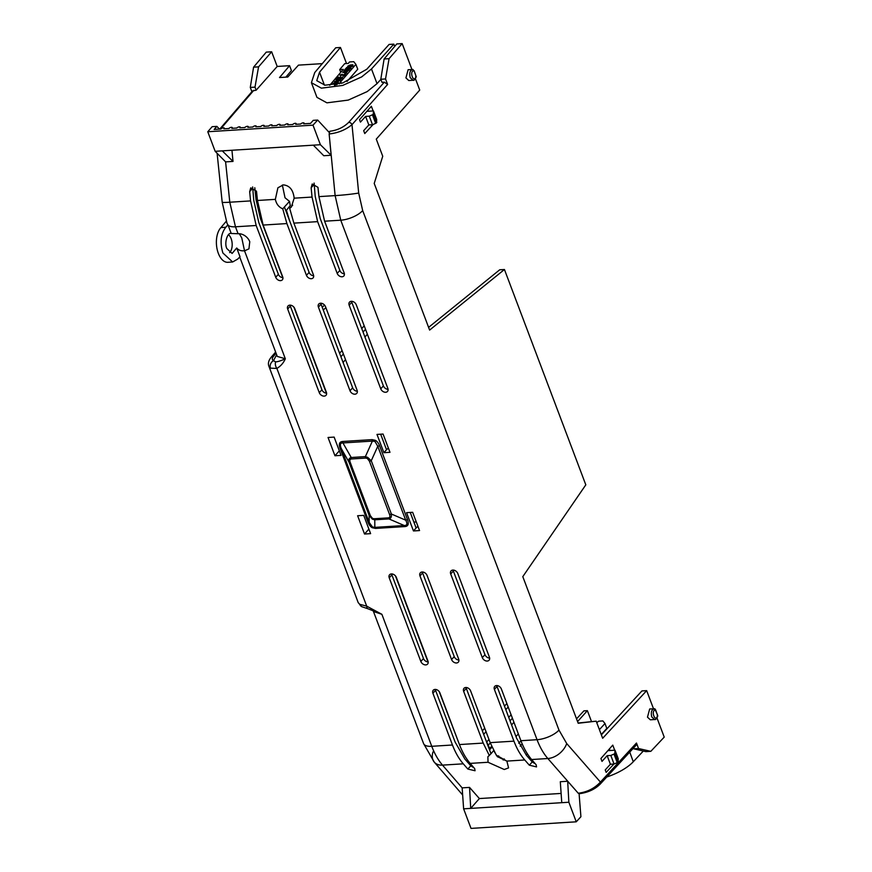 <?xml version="1.0" encoding="UTF-8"?>
<svg xmlns="http://www.w3.org/2000/svg" width="872" height="872" viewBox="0 0 872 872"><rect width="100%" height="100%" fill="white"/><g stroke="black" fill="none" stroke-linecap="round" stroke-linejoin="round"><path stroke-width="1.31" d="M411.944 69.466L402.166 43.6L389.076 58.675L385.533 78.949L387.615 84.453L384.323 82.153L348.713 122.353A2.856 2.049 41.5 0 1 351.994 124.652L358.686 193.039A17.124 1.003 174.4 0 1 335.131 195.611L318.934 196.625L317.964 187.36L312.22 184.014L311.141 187.785L312.045 197.061L294.158 198.173L291.335 207.046L289.689 208.386L291.313 206.631A11.412 8.295 41.7 0 1 291.292 206.642L292.665 205.182M294.158 198.173C293.232 189.954 289.635 185.518 283.356 184.886L277.906 187.774L275.345 199.361L257.458 200.484L256.499 191.208L250.744 187.862L249.665 191.633L250.569 200.909L256.172 225.499L275.726 277.252A4.207 3.052 -138.3 0 0 278.844 280.348A4.207 3.052 -138.3 0 0 282.365 279.803A4.207 3.052 -138.3 0 0 282.692 276.816L263.137 225.063L286.899 223.57L306.454 275.323A4.207 3.052 -138.3 0 0 309.582 278.419A4.207 3.052 -138.3 0 0 313.103 277.885A4.207 3.052 -138.3 0 0 313.43 274.887L293.875 223.134L317.637 221.641L337.192 273.394A4.207 3.052 -138.3 0 0 340.32 276.489A4.207 3.052 -138.3 0 0 343.841 275.955A4.207 3.052 -138.3 0 0 344.157 272.958L324.602 221.205L340.745 220.191L537.043 739.696C539.921 747.271 543.518 753.55 547.845 758.52L578.245 793.237C587.15 792.114 594.541 788.386 600.416 782.075L636.473 743.031L638.544 748.536L650.817 751.337L664.224 737.113L656.998 717.994M358.686 193.039L362.687 210.599L558.985 730.104A17.124 6.867 159.3 0 1 537.043 739.696L520.911 740.71L501.356 688.956A4.207 3.052 -138.3 0 0 498.261 685.872A4.207 3.052 -138.3 0 0 494.751 686.362A4.207 3.052 -138.3 0 0 494.391 689.392L513.946 741.146L490.173 742.639L470.618 690.886A4.207 3.052 -138.3 0 0 467.534 687.801A4.207 3.052 -138.3 0 0 464.013 688.281A4.207 3.052 -138.3 0 0 463.653 691.322L483.208 743.075L459.446 744.568L439.88 692.815A4.207 3.052 -138.3 0 0 436.796 689.73A4.207 3.052 -138.3 0 0 433.275 690.21A4.207 3.052 -138.3 0 0 432.915 693.251L452.47 745.004C455.348 752.569 458.955 758.847 463.283 763.818L467.85 769.049L475.055 770.75L474.684 768.614L470.172 763.392L488.048 762.27L487.862 756.776L490.99 753.724L485.857 740.143L490.075 749.266L492.026 747.13M491.666 746.323L489.639 748.459M239.31 233.729L241.784 237.958L244.509 250.755C241.086 251.136 238.492 250.22 236.715 247.997L232.115 253.436L226.873 248.596C224.082 243.419 227.363 232.083 231.244 233.489L231.462 233.456M229.63 252.629A9.984 5.505 86.1 0 0 231.145 238.677A9.984 5.505 86.1 0 0 228.486 234.699M387.615 84.453L351.994 124.652C345.704 129.863 338.074 132.969 329.136 133.983L329.812 131.247L328.962 132.184L317.68 120.064L313.244 120.347L310.508 123.41L303.718 123.835A1.82 0.73 -20.7 0 0 303.903 123.65A1.82 0.73 -20.7 0 0 304.099 123.105A1.82 0.73 -20.7 0 0 302.693 122.898A1.82 0.73 -20.7 0 0 300.884 123.846A1.82 0.73 -20.7 0 0 300.753 124.02L295.739 124.336A1.82 0.73 -20.7 0 0 295.924 124.151A1.82 0.73 -20.7 0 0 296.12 123.595A1.82 0.73 -20.7 0 0 294.714 123.388A1.82 0.73 -20.7 0 0 292.905 124.336A1.82 0.73 -20.7 0 0 292.774 124.522L287.76 124.838A1.82 0.73 -20.7 0 0 287.945 124.652A1.82 0.73 -20.7 0 0 288.142 124.097A1.82 0.73 -20.7 0 0 286.735 123.889A1.82 0.73 -20.7 0 0 284.926 124.838A1.82 0.73 -20.7 0 0 284.795 125.023L279.77 125.339A1.82 0.73 -20.7 0 0 279.967 125.154A1.82 0.73 -20.7 0 0 280.163 124.598A1.82 0.73 -20.7 0 0 278.757 124.391A1.82 0.73 -20.7 0 0 276.947 125.339A1.82 0.73 -20.7 0 0 276.816 125.524L271.792 125.841A1.82 0.73 -20.7 0 0 271.988 125.655A1.82 0.73 -20.7 0 0 272.173 125.099A1.82 0.73 -20.7 0 0 270.778 124.892A1.82 0.73 -20.7 0 0 268.968 125.841A1.82 0.73 -20.7 0 0 268.827 126.026L263.813 126.331A1.82 0.73 -20.7 0 0 263.998 126.157A1.82 0.73 -20.7 0 0 264.194 125.601A1.82 0.73 -20.7 0 0 262.788 125.394A1.82 0.73 -20.7 0 0 260.979 126.342A1.82 0.73 -20.7 0 0 260.848 126.516L255.834 126.832A1.82 0.73 -20.7 0 0 256.019 126.658A1.82 0.73 -20.7 0 0 256.215 126.102A1.82 0.73 -20.7 0 0 254.809 125.895A1.82 0.73 -20.7 0 0 253 126.843A1.82 0.73 -20.7 0 0 252.869 127.018L247.855 127.334A1.82 0.73 -20.7 0 0 248.04 127.149A1.82 0.73 -20.7 0 0 248.237 126.604A1.82 0.73 -20.7 0 0 246.831 126.396A1.82 0.73 -20.7 0 0 245.021 127.345A1.82 0.73 -20.7 0 0 244.89 127.519L239.865 127.835A1.82 0.73 -20.7 0 0 240.062 127.65A1.82 0.73 -20.7 0 0 240.247 127.105A1.82 0.73 -20.7 0 0 238.852 126.898A1.82 0.73 -20.7 0 0 237.042 127.846A1.82 0.73 -20.7 0 0 236.912 128.02L231.887 128.337A1.82 0.73 -20.7 0 0 232.072 128.151A1.82 0.73 -20.7 0 0 232.268 127.606A1.82 0.73 -20.7 0 0 230.873 127.399A1.82 0.73 -20.7 0 0 229.064 128.347A1.82 0.73 -20.7 0 0 228.922 128.522L223.908 128.838A1.82 0.73 -20.7 0 0 224.093 128.653A1.82 0.73 -20.7 0 0 224.289 128.108A1.82 0.73 -20.7 0 0 222.883 127.901A1.82 0.73 -20.7 0 0 221.074 128.849A1.82 0.73 -20.7 0 0 220.943 129.023L214.152 129.448L216.888 126.386L212.158 126.68L207.776 131.748L215.166 151.314L225.63 161.887L233.009 161.418L231.952 150.267M250.569 200.909L229.794 202.217A17.124 0.926 -5.9 0 1 222.197 202.228L227.058 223.505L227.952 224.78L225.804 227.254C220.747 233.925 219.777 242.503 222.894 252.989L232.639 261.982L237.805 259.028L240.007 256.695L236.715 247.997M232.639 261.982L227.908 262.309A18.552 10.224 -93.9 0 1 218.316 253.305A18.552 10.224 -93.9 0 1 220.943 227.581L226.262 221.259M653.499 708.729L646.664 690.635L602.661 738.279L596.197 721.166L578.201 723.259L522.797 576.643L585.81 484.843L504.441 269.502L429.623 330.074L374.219 183.447L382.732 156.241L376.268 139.128L419.726 90.078L415.443 78.731M613.899 764.025L606.16 772.396L605.233 769.943L610.389 764.243L607.163 755.686L602.007 761.387L600.917 758.498L612.765 745.124L614.695 750.225M373.183 124.445L364.769 133.558L363.678 130.669L368.834 124.969L365.597 116.412L360.441 122.113L359.515 119.66L371.363 106.275L373.129 110.951M413.034 80.257L408.761 80.529L405.927 77.902L408.118 69.706L413.077 69.531C410.091 69.956 409.132 72.659 410.2 77.63L413.034 80.257C413.993 80.736 415.061 79.559 416.238 76.714L414.08 70.632M650.327 719.803L647.482 717.166L649.684 708.969L654.632 708.805C651.657 709.23 650.697 711.933 651.755 716.904L654.589 719.531L650.327 719.803M389.076 58.675L384.105 58.991L380.802 79.254L385.533 78.949M402.166 43.6L396.782 43.938L384.105 58.991M393.828 44.134L389.097 44.428L366.807 69.215L342.816 82.927L325.038 85.205L316.743 80.66L319.534 72.18L340.451 47.48L335.72 47.775L314.759 72.529L311.413 82.698L321.376 88.159L342.707 85.423L361.651 76.921L371.494 68.975L393.828 44.134L394.689 46.412M428.61 327.36L499.711 269.797L504.441 269.502M578.114 723.019L596.197 721.166M601.375 734.856L641.934 690.929L646.664 690.635M650.817 751.337L645.836 751.642L633.813 748.83L638.544 748.536M636.473 743.031L636.211 745.102L600.165 784.146A2.856 2.071 -137.3 0 0 600.416 782.075L566.713 743.543A17.124 11.445 138.8 0 1 547.845 758.52L531.637 759.534L536.149 764.766L536.531 766.902L529.326 765.191L532.247 761.954L535.408 763.894M633.519 748.023L633.813 748.83M329.136 133.983L335.131 195.611L340.745 220.191A17.124 6.867 159.3 0 0 362.687 210.599M380.802 79.254L381.958 82.306L384.323 82.153M596.764 722.659L598.65 721.188L602.879 720.926L604.983 723.509L599.402 729.646M609.964 750.519L609.375 748.95M614.804 753.517A1.461 0.589 159.3 0 1 613.986 754.062L617.223 762.629A1.461 0.589 -20.7 0 0 618.041 762.084L618.259 758.76L615.022 750.203L614.804 753.517L618.041 762.084M607.871 750.65L615.022 750.203M610.389 764.243L614.062 764.014L610.825 755.457L607.163 755.686M610.825 755.457L613.986 754.062M614.062 764.014L617.223 762.629M368.409 111.245L367.973 110.112M347.045 81.488L357.749 69.226L355.885 64.365L353.749 61.683L349.519 61.956L348.255 63.438L344.713 63.656L339.688 69.586L343.241 69.368L329.725 85.325M373.249 114.254A1.461 0.589 159.3 0 1 372.431 114.788L375.668 123.355A1.461 0.589 -20.7 0 0 376.486 122.81L376.693 119.486L373.456 110.929L373.249 114.254L376.486 122.81M366.872 111.344L373.456 110.929M368.834 124.969L372.508 124.74L369.27 116.183L365.597 116.412M369.27 116.183L372.431 114.788M372.508 124.74L375.668 123.355M380.857 79.396L377.031 83.647L367.188 91.593L348.244 100.095L326.913 102.831L316.961 97.37L311.413 82.698M629.758 752.089L633.268 761.757L643.296 751.054M633.268 761.757A34.248 13.516 159.6 0 1 606.759 777.007M579.651 793.694L579.128 794.239L580.916 816.715L576.25 821.806L568.86 802.24L567.683 781.247L560.304 781.715L561.764 802.687L568.86 802.24M469.55 787.405L462.16 787.863L463.621 808.835L470.717 808.388L469.55 787.405L479.382 798.556L561.121 793.433M573.929 788.343L567.683 781.247M513.946 741.146C516.823 748.721 520.421 754.989 524.748 759.97L529.326 765.191M488.048 762.27L504.256 769.507L508.572 767.894L506.872 761.093L524.748 759.97M578.245 793.237L579.989 793.335M520.911 740.71C523.789 748.285 527.364 754.553 531.637 759.534M227.952 224.78L231.244 233.489L238.307 233.74A9.919 7.216 -138.3 0 1 249.763 241.729L248.945 248.847L244.738 250.744M359.722 604.307A5.712 4.992 120.3 0 0 361.684 606.661L358.218 602.65L359.722 604.307L366.698 606.138L276.882 368.431C280.697 366.153 283.52 362.937 285.329 358.784C280.915 360.79 277.699 361.815 275.672 361.858A5.712 3.75 64.8 0 0 276.882 368.431L270.484 368.158L268.925 366.338M379.614 445.832C378.513 443.052 377.075 441.21 375.309 440.316L372.104 439.63A2.856 1.591 -93.6 0 1 372.388 441.101L342.936 442.943C340.265 442.758 339.72 444.633 341.279 448.568L369.205 522.47A2.856 1.145 -20.7 0 0 367.995 522.219C369.096 524.999 370.524 526.841 372.3 527.734L375.505 528.421A2.856 1.591 86.4 0 0 374.84 527.375L404.292 525.533C407.159 525.489 407.638 523.712 405.709 520.181L377.783 446.279L374.906 441.374L372.388 441.101L365.379 456.612L367.679 457.375L371.254 460.754L377.783 446.279A2.856 1.145 -20.7 0 1 379.614 445.832L407.54 519.734A2.856 1.145 -20.7 0 0 405.709 520.181L391.375 514.011C391.735 516.867 390.918 518.502 388.923 518.916L404.292 525.533A2.856 1.591 86.4 0 1 404.957 526.579C408.194 526.263 409.055 523.985 407.54 519.734M364.529 534.024L370.611 533.642L363.711 515.363L357.618 515.744L364.529 534.024L368.9 529.097M413.47 530.95L419.552 530.568L412.641 512.289L406.559 512.671L413.47 530.95L416.108 527.974L410.232 512.442M334.957 455.762L341.039 455.38L334.14 437.101L328.046 437.482L334.957 455.762L339.328 450.835M383.898 452.688L389.98 452.317L383.07 434.038L376.987 434.42L383.898 452.688L386.536 449.723L380.661 434.191M482.314 657.608A4.284 3.107 -138.3 0 0 485.486 660.758A4.284 3.107 -138.3 0 0 489.072 660.213A4.284 3.107 -138.3 0 0 489.399 657.161L457.8 573.525A4.284 3.107 -138.3 0 0 454.661 570.397A4.284 3.107 -138.3 0 0 451.075 570.877A4.284 3.107 -138.3 0 0 450.704 573.972L482.314 657.608L484.963 654.676A4.229 3.074 -138.3 0 0 489.639 658.088M451.576 659.537A4.284 3.107 -138.3 0 0 454.759 662.687A4.284 3.107 -138.3 0 0 458.334 662.142A4.284 3.107 -138.3 0 0 458.672 659.09L427.062 575.455A4.284 3.107 -138.3 0 0 423.923 572.315A4.284 3.107 -138.3 0 0 420.348 572.806A4.284 3.107 -138.3 0 0 419.977 575.902L451.576 659.537L454.225 656.605A4.229 3.074 -138.3 0 0 458.901 660.017M420.838 661.456A4.284 3.107 -138.3 0 0 424.021 664.606A4.284 3.107 -138.3 0 0 427.607 664.061A4.284 3.107 -138.3 0 0 427.934 661.02L396.335 577.384A4.284 3.107 -138.3 0 0 393.185 574.245A4.284 3.107 -138.3 0 0 389.61 574.735A4.284 3.107 -138.3 0 0 389.239 577.831L420.838 661.456L423.487 658.534A4.229 3.074 -138.3 0 0 428.163 661.946M356.234 304.742A4.284 3.107 -138.3 0 0 353.095 301.614A4.284 3.107 -138.3 0 0 349.519 302.104A4.284 3.107 -138.3 0 0 349.149 305.189L380.748 388.825A4.284 3.107 -138.3 0 0 383.931 391.975A4.284 3.107 -138.3 0 0 387.506 391.43A4.284 3.107 -138.3 0 0 387.844 388.378L356.234 304.742M325.507 306.672A4.284 3.107 -138.3 0 0 322.357 303.532A4.284 3.107 -138.3 0 0 318.781 304.023A4.284 3.107 -138.3 0 0 318.411 307.118L350.01 390.754A4.284 3.107 -138.3 0 0 353.193 393.904A4.284 3.107 -138.3 0 0 356.768 393.359A4.284 3.107 -138.3 0 0 357.106 390.307L325.507 306.672M294.769 308.601A4.284 3.107 -138.3 0 0 291.619 305.462A4.284 3.107 -138.3 0 0 288.043 305.952A4.284 3.107 -138.3 0 0 287.673 309.048L319.272 392.673A4.284 3.107 -138.3 0 0 322.455 395.823A4.284 3.107 -138.3 0 0 326.041 395.278A4.284 3.107 -138.3 0 0 326.368 392.237L294.769 308.601M318.934 196.625L324.602 221.205M317.68 120.064L313.004 125.154L320.395 144.719L313.31 145.166L323.763 155.728L331.153 155.27L329.954 142.67M320.395 144.719L331.153 155.27M322.28 63.634L298.464 65.127L287.771 77.03L279.531 77.543L289.569 65.683L277.198 66.457L256.161 90.198L255.006 87.135L258.559 66.861L253.589 67.166L266.265 52.124L271.65 51.786L258.559 66.861M219.744 129.1L252.575 90.906L256.161 90.198M601.255 734.529L606.814 728.425L604.983 723.509M591.467 721.46L587.379 710.658L577.569 721.591M435.335 689.425A4.153 3.019 -138.3 0 0 435.564 690.319L455.119 742.072L464.907 759.098L470.771 765.812L473.932 767.752M493.781 750.759L497.291 756.58L506.97 761.191M496.811 685.566A4.153 3.019 -138.3 0 0 497.04 686.46L516.595 738.213L526.372 755.25L532.247 761.954M615.152 753.146L618.39 761.703M340.745 72.311L339.688 69.586M346.522 63.547L340.451 47.48M339.328 83.876A14.268 5.81 159 0 1 340.712 81.739L341.334 83.352M314.105 183.066L315.228 196.473L320.286 218.709L339.84 270.462A4.153 3.019 -138.3 0 0 344.386 273.819M282.354 185.017L285.024 197.78L289.504 201.378L282.746 208.822L286.899 223.57M252.64 186.924L253.752 200.32L258.82 222.567L278.375 274.32A4.153 3.019 -138.3 0 0 282.92 277.667M355.885 64.365L340.712 81.739M373.587 113.872L376.824 122.429M415.682 76.442L416.042 76.235C413.917 84.486 408.717 70.73 413.993 70.817L412.38 69.433M657.248 715.716L657.597 715.509C655.482 723.76 650.283 710.004 655.548 710.091L653.935 708.707M340.865 75.363L340.723 76.213L340.015 75.09L342.02 74.218L343.808 75.003L344.636 74.055L345.574 74.371L344.124 76.028L342.282 75.123L340.887 75.428M340.723 76.213L340.156 75.461L340.723 76.213M340.135 78.349L340.756 77.107L339.644 78.382L340.93 78.295L342.947 76.856L341.464 79.079L337.104 79.352M336.712 79.287L338.183 77.194L339.121 77.51L338.292 78.469M340.462 80.235L334.379 81.554L338.903 80.159L335.982 79.723L336.396 79.232L340.462 80.235M337.987 80.366L335.982 79.723M337.3 83.799L338.391 82.164L337.3 83.799L335.12 84.41L333.257 83.603M335.12 84.41L333.115 83.243L333.115 83.93M346.827 72.409L346.555 73.259L342.554 72.191L348.528 70.458L346.882 71.221L345.977 72.267L346.827 72.409L346.413 72.888L342.554 72.191M348.528 70.458L346.369 72.332M347.688 68.441L346.358 68.354L346.631 67.526L350.969 68.201L347.961 69.171M350.5 68.735L346.391 69.052L349.552 69.291L349.247 70.174L343.971 71.09L344.244 70.251L347.863 69.651L344.963 69.433L345.497 68.812L349.203 68.18L346.217 67.994M346.402 69.891L344.963 69.433M351.972 65.662L350.228 66.327L350.991 64.92L352.844 64.801L352.659 65.803L349.149 67.188L347.786 66.13L350.163 65.008L348.429 66.49M352.844 64.801L352.8 66.163L352.986 65.171L352.8 66.163L349.291 67.547L347.928 66.49M347.786 66.13L347.656 66.959M350.163 65.008L348.582 66.643M453.124 570.081A4.229 3.074 -138.3 0 0 453.364 571.04L484.963 654.676M351.558 301.298A4.229 3.074 -138.3 0 0 351.798 302.257L383.397 385.893A4.229 3.074 -138.3 0 0 388.073 389.304M587.379 710.658L583.891 710.876L576.534 718.844M452.47 745.004L431.76 746.301C434.583 753.768 438.158 760.046 442.496 765.126L463.283 763.818M576.25 821.806L471.022 828.4L463.621 808.835M561.764 802.687L470.717 808.388L479.382 798.556M490.173 742.639L496.299 755.174L506.872 761.093M489.53 749.855L491.001 753.713L493.672 750.541M459.446 744.568C462.324 752.133 465.899 758.411 470.172 763.392M489.366 755.61L483.208 743.075M373.227 610.901L423.574 743.565A17.124 6.867 -20.7 0 0 431.76 746.301L381.882 614.302L366.698 606.138A5.712 2.289 104.1 0 0 367.919 608.754L381.882 614.302L373.707 611.599M485.857 740.143L466.302 688.389L463.653 691.322M466.073 687.496A4.153 3.019 -138.3 0 0 466.302 688.389M312.045 197.061L317.637 221.641M289.689 208.386L293.875 223.134M306.454 275.323L309.113 272.391A4.153 3.019 -138.3 0 0 313.648 275.748M309.113 272.391L284.425 207.067A11.412 8.295 41.7 0 1 284.425 207.067L285.885 210.926M257.458 200.484L263.137 225.063M282.746 208.822C278.8 207.133 276.337 203.983 275.345 199.361M225.597 161.854L229.794 202.217L235.462 226.796L256.172 225.499M277.329 356.441L285.329 358.784L244.509 250.755M340.069 448.317A2.856 1.145 159.3 0 1 341.279 448.568L349.007 462.138C348.288 459.686 349.029 458.138 351.231 457.506L342.936 442.943A2.856 1.591 -93.6 0 0 342.652 441.472C339.404 441.788 338.543 444.066 340.069 448.317L367.995 522.219M372.442 526.971L374.84 527.375L374.764 519.799L372.366 519.167L369.139 515.407A2.856 1.145 -20.7 0 0 370.349 515.646L350.228 462.389A2.856 1.145 159.3 0 1 349.007 462.138L369.139 515.407L369.205 522.47L372.442 526.971A2.856 0.632 117.9 0 1 372.3 527.734M417.928 526.285L416.108 527.974M388.356 448.023L386.536 449.723M454.225 656.605L422.626 572.969L419.977 575.902M422.386 571.999A4.229 3.074 -138.3 0 0 422.626 572.969M423.487 658.534L391.888 574.899L389.239 577.831M391.648 573.929A4.229 3.074 -138.3 0 0 391.888 574.899M350.01 390.754L352.659 387.822L321.06 304.186L318.411 307.118M320.82 303.216A4.229 3.074 -138.3 0 0 321.06 304.186M352.659 387.822A4.229 3.074 -138.3 0 0 357.335 391.234M319.272 392.673L321.932 389.751L290.322 306.116L287.673 309.048M290.093 305.146A4.229 3.074 -138.3 0 0 290.322 306.116M321.932 389.751A4.229 3.074 -138.3 0 0 326.608 393.163M313.31 145.166L222.262 150.867L233.009 161.418M222.262 150.867L215.166 151.314M313.004 125.154L207.776 131.748M216.888 126.386L219.461 129.111M277.198 66.457L271.65 51.786M285.853 77.15L291.412 70.578L289.569 65.683M458.683 742.552L439.172 691.551M427.988 661.935L395.496 575.956M522.197 743.914L520.181 746.159M526.197 755.054L527.364 753.757M289.504 201.378L290.267 205.574L286.419 210.283L289.558 220.638M326.422 393.152L293.929 307.173M282.779 277.667L260.357 218.327L256.041 199.59L254.798 187.731M416.042 76.235L414.069 70.599L416.042 76.235M655.635 709.906L657.499 715.225M655.232 709.219L657.793 715.988C656.616 718.768 655.548 719.945 654.589 719.531M657.662 715.258L654.796 708.783M341.802 75.046L340.745 75.057L340.581 75.842L340.015 75.09M342.282 75.123L341.661 74.687M344.124 76.028L342.151 74.752M345.432 74.011L343.982 75.668M338.979 77.15L337.802 78.491L340.756 77.107M341.464 79.079L336.603 79.003M342.947 76.856L341.334 78.709M340.069 80.682L334.379 81.554M338.336 82.535L338.249 81.805L338.336 82.535M333.115 83.243L338.249 81.805M337.159 83.44L334.979 84.039M337.224 84.475L334.423 85.205M350.827 67.831L350.359 68.376M349.247 70.174L343.83 70.719M351.525 65.694L351.002 66.425L348.724 66.446M351.024 66.272L350.086 65.956M351.383 65.335L350.882 65.912M503.188 760.024L504.234 758.891M518.709 743.227L520.944 740.797M497.716 756.929L498.642 755.882M515.962 736.568L518.339 733.908M482.347 730.845L484.723 728.196M504.474 706.157L506.85 703.508M508.18 707.007L505.804 709.655M486.042 731.695L483.666 734.344M511.101 714.746L508.725 717.394M488.963 739.434L486.609 742.061M488.08 745.386L490.282 742.922M510.044 720.882L512.42 718.234M513.924 722.223L511.581 724.959M322.193 307.184L324.613 305.178M270.484 368.158A5.712 4.97 -59 0 1 273.448 360.714C271.89 359.678 271.944 358.152 273.601 356.136A5.712 4.153 -139.3 0 0 271.138 357.28C268.511 360.594 267.791 363.646 268.968 366.458L358.218 602.65M275.672 361.858L273.448 360.714L275.966 355.994A5.712 4.153 -139.3 0 0 277.034 355.776M361.684 606.661L367.919 608.754M251.899 91.702L250.286 87.44L253.589 67.166M250.286 87.44L255.006 87.135M333.922 83.396L336.145 82.23L337.464 82.655L334.129 83.483L336.287 82.6L337.606 83.014M343.851 71.907L345.312 72.147L345.944 71.439L343.851 71.907M416.293 521.936L413.873 522.088M325.899 307.729L323.24 309.952M220.943 227.581L225.804 227.254M350.228 462.389C349.465 460.263 349.89 459.13 351.514 458.966A2.856 1.591 -93.6 0 1 351.231 457.506L365.379 456.612A2.856 1.591 -93.6 0 0 365.673 458.083L367.276 458.432L369.423 461.19A2.856 1.145 -20.7 0 0 371.254 460.754L391.375 514.011A2.856 1.145 -20.7 0 1 389.555 514.447C390.307 516.573 389.882 517.706 388.258 517.87A2.856 1.591 86.4 0 0 388.923 518.916L374.764 519.799A2.856 1.591 86.4 0 1 374.11 518.753L372.508 518.404L370.349 515.646M344.854 72.071L345.508 71.929M364.191 325.812L361.727 328.559M342.064 350.5L339.6 353.247M340.919 356.746L343.383 353.999M363.057 332.058L365.521 329.311M343.078 362.469L345.519 359.635M364.943 337.05L367.374 334.216M558.985 730.104L566.713 743.543M377.031 83.647L371.494 68.975M462.171 787.896L442.496 765.126A17.124 11.521 139.2 0 1 434.289 762.15L434.289 762.15A17.124 11.521 139.2 0 1 433.003 751.926M238.089 233.751L235.462 226.796A17.124 6.867 159.3 0 1 228.137 225.281M372.104 439.63L342.652 441.472M375.505 528.421L404.957 526.579M348.713 122.353C343.644 127.334 337.344 130.31 329.812 131.247M253.796 90.339L220.518 129.045M319.534 72.18L324.417 85.129M467.85 769.049L470.771 765.812M435.564 690.319L432.915 693.251M497.04 686.46L494.391 689.392M337.192 273.394L339.84 270.462M314.062 184.548L311.141 187.785M275.726 277.252L278.375 274.32M252.586 188.406L249.665 191.633M375.309 440.316A2.856 0.632 -62.1 0 1 374.906 441.374M453.364 571.04L450.704 573.972M380.748 388.825L383.397 385.893M351.798 302.257L349.149 305.189M273.601 356.136L276.086 353.247M275.966 355.994L276.762 355.057M351.514 458.966L365.673 458.083M367.679 457.375A2.856 0.632 117.9 0 0 367.276 458.432M369.423 461.19L389.555 514.447M388.258 517.87L374.11 518.753M372.366 519.167A2.856 0.632 -62.1 0 1 372.508 518.404M232.268 127.606L232.541 128.293M240.247 127.105L240.519 127.792M248.237 126.604L248.498 127.29M256.215 126.102L256.488 126.8M264.194 125.601L264.467 126.298M272.173 125.099L272.445 125.797M280.163 124.598L280.424 125.296M288.142 124.097L288.403 124.794M296.12 123.595L296.393 124.293M304.099 123.105L304.372 123.791M224.289 128.108L224.562 128.794M579.237 793.716C587.881 792.594 594.857 789.4 600.165 784.146M462.661 795.013L434.289 762.15L423.574 743.565M277.122 355.994L239.713 257.011M222.197 202.228L217.106 153.276M275.628 352.059L271.138 357.28"/></g></svg>
